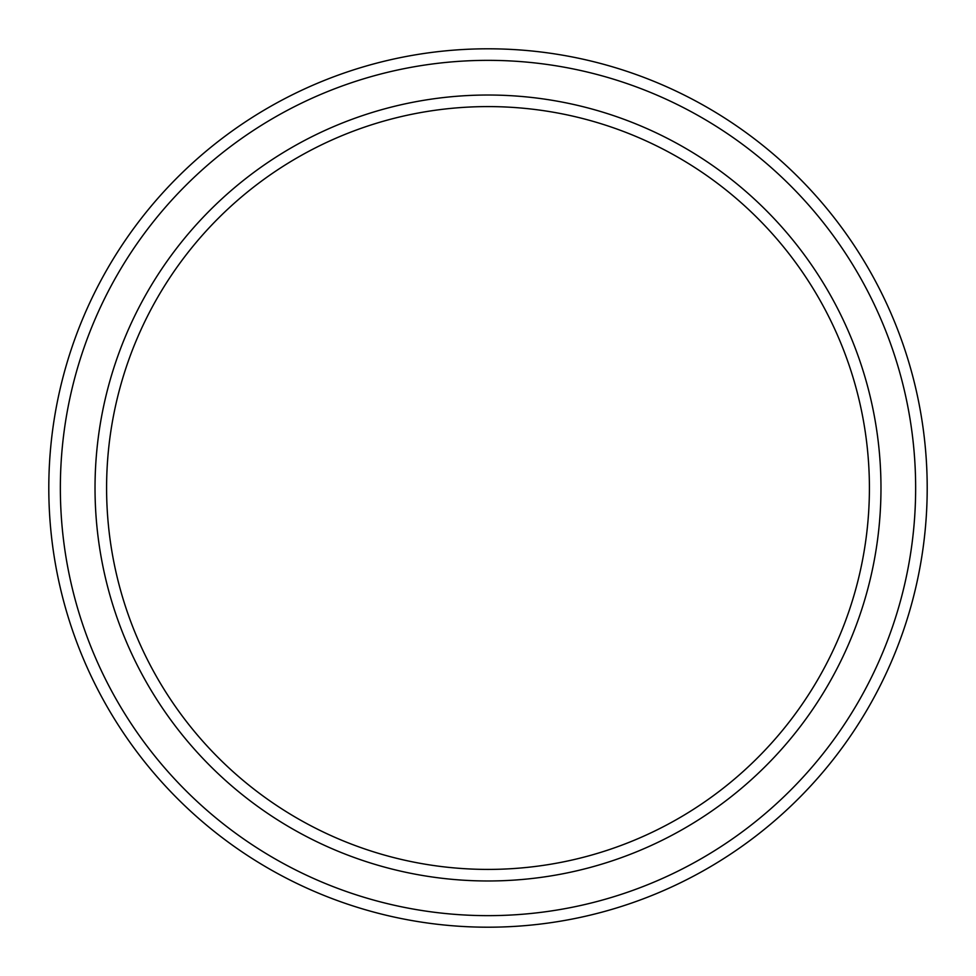 <?xml version="1.0" encoding="UTF-8"?>
<svg xmlns="http://www.w3.org/2000/svg" width="976" height="976" viewBox="0 0 976 976"><rect width="100%" height="100%" fill="white"/><g stroke="black" fill="none" stroke-linecap="round" stroke-linejoin="round"><path stroke-width="1.46" d="M869.409 488A381.409 381.409 0 0 0 488 106.591A381.409 381.409 0 0 0 106.591 488A381.409 381.409 0 0 0 488 869.409A381.409 381.409 0 0 0 869.409 488M95.026 488A392.974 392.974 0 0 1 488 95.026A392.974 392.974 0 0 1 880.974 488A392.974 392.974 0 0 1 488 880.974A392.974 392.974 0 0 1 95.026 488M915.647 488A427.647 427.647 0 0 0 488 60.353A427.647 427.647 0 0 0 60.353 488A427.647 427.647 0 0 0 488 915.647A427.647 427.647 0 0 0 915.647 488M48.8 488A439.2 439.2 0 0 1 488 48.8A439.2 439.2 0 0 1 927.2 488A439.2 439.2 0 0 1 488 927.2A439.2 439.2 0 0 1 48.8 488"/></g></svg>

